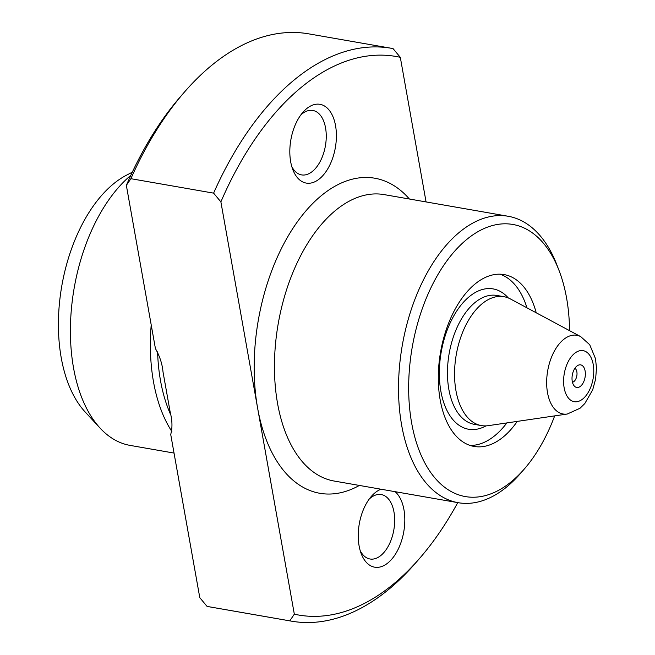 <?xml version="1.0" encoding="UTF-8"?>
<svg xmlns="http://www.w3.org/2000/svg" width="655" height="655" viewBox="0 0 655 655"><rect width="100%" height="100%" fill="white"/><g stroke="black" fill="none" stroke-linecap="round" stroke-linejoin="round"><path stroke-width="0.98" d="M426.069 201.928L400.311 57.329A283.492 160.164 99.9 0 0 220.882 201.879L294.324 614.177A283.492 160.164 99.9 0 0 391.788 585.423A283.492 160.164 99.9 0 0 419.806 558.15A283.492 160.164 99.9 0 0 457.755 502.622M419.806 558.15L415.753 562.825A290.763 164.266 -80.1 0 1 387.023 590.794A290.763 164.266 -80.1 0 1 291.385 621.145A290.763 164.266 -80.1 0 1 289.788 620.85L294.324 614.177M391.428 48.298L308.718 33.855A290.763 164.266 99.9 0 0 213.08 64.206A290.763 164.266 99.9 0 0 184.35 92.175A290.763 164.266 99.9 0 0 130.885 178.692L213.604 193.135A290.763 164.266 -80.1 0 1 391.428 48.298A290.763 164.266 -80.1 0 1 393.033 48.593L400.311 57.329M569.555 330.652A138.115 78.027 99.9 0 0 559.067 270.556A138.115 78.027 99.9 0 0 467.449 238.887A138.115 78.027 99.9 0 0 411.635 422.933A138.115 78.027 99.9 0 0 510.785 482.154A138.115 78.027 99.9 0 0 524.434 468.865A138.115 78.027 99.9 0 0 554.67 415.884M524.434 468.865L520.381 473.54A145.377 82.137 -80.1 0 1 506.012 487.525A145.377 82.137 -80.1 0 1 458.197 502.696A145.377 82.137 -80.1 0 1 398.527 386.368A145.377 82.137 -80.1 0 1 460.4 231.452A145.377 82.137 -80.1 0 1 508.223 216.273A145.377 82.137 -80.1 0 1 556.84 264.784L559.067 270.556M130.82 175.352A145.377 82.137 99.9 0 0 72.222 301.267A145.377 82.137 99.9 0 0 100.125 428.141L85.158 411.97A130.844 73.925 -80.1 0 1 60.186 296.625A130.844 73.925 -80.1 0 1 114.093 183.375A130.844 73.925 -80.1 0 1 126.505 175.188L132.294 172.191M100.125 428.141A145.377 82.137 99.9 0 0 130.075 445.392L174.034 453.072M306.835 108.493A39.98 22.589 -80.1 0 1 335.54 125.637A39.98 22.589 -80.1 0 1 319.378 178.913A39.98 22.589 -80.1 0 1 292.859 169.743A39.98 22.589 -80.1 0 1 302.888 112.341A39.98 22.589 -80.1 0 1 306.835 108.493M291.794 166.583A32.709 18.479 99.9 0 0 301.57 174.893A32.709 18.479 99.9 0 0 312.329 171.479A32.709 18.479 99.9 0 0 326.255 136.625A32.709 18.479 99.9 0 0 312.828 110.449A32.709 18.479 99.9 0 0 302.07 113.864A32.709 18.479 99.9 0 0 300.809 114.953M395.096 491.676A39.98 22.589 -80.1 0 1 404.462 526.743A39.98 22.589 -80.1 0 1 387.801 563.013A39.98 22.589 -80.1 0 1 361.282 553.852A39.98 22.589 -80.1 0 1 371.303 496.441A39.98 22.589 -80.1 0 1 375.258 492.593A39.98 22.589 -80.1 0 1 381.005 489.219M360.217 550.683A32.709 18.479 99.9 0 0 369.993 558.993A32.709 18.479 99.9 0 0 380.752 555.579A32.709 18.479 99.9 0 0 394.67 520.725A32.709 18.479 99.9 0 0 381.243 494.55A32.709 18.479 99.9 0 0 370.484 497.964A32.709 18.479 99.9 0 0 369.232 499.061M517.262 421.386A87.23 49.281 -80.1 0 1 502.803 437.343A87.23 49.281 -80.1 0 1 474.114 446.448A87.23 49.281 -80.1 0 1 438.31 376.65A87.23 49.281 -80.1 0 1 475.432 283.697A87.23 49.281 -80.1 0 1 504.121 274.592A87.23 49.281 -80.1 0 1 536.224 312.787M151.207 324.921A145.377 82.137 99.9 0 0 171.864 431.498M289.788 620.85L207.07 606.407L199.791 597.671L170.718 434.462C172.519 427.887 172.355 420.518 170.218 412.347L163.013 371.925C162.284 363.992 159.755 356.205 155.423 348.575L126.349 185.365A283.492 160.164 -80.1 0 1 180.297 96.85L184.35 92.175M207.07 606.407A290.763 164.266 99.9 0 0 208.667 606.702L291.385 621.145M220.882 201.879L213.604 193.135M130.885 178.692L126.349 185.365M499.937 274.183A87.23 49.281 -80.1 0 1 526.947 307.817M506.839 422.925A87.23 49.281 -80.1 0 1 494.525 435.894A87.23 49.281 -80.1 0 1 470.028 445.408M572.454 382.266A7.271 4.11 99.9 0 0 573.919 381.529A7.271 4.11 99.9 0 0 576.981 374.578A7.271 4.11 99.9 0 0 574.893 368.298M580.486 386.262A11.463 6.476 -80.1 0 1 574.353 386.098A11.463 6.476 -80.1 0 1 572.167 375.986A11.463 6.476 -80.1 0 1 576.891 366.063A11.463 6.476 -80.1 0 1 577.98 365.343A11.463 6.476 -80.1 0 1 585.242 371.835A11.463 6.476 -80.1 0 1 580.486 386.262M482.399 303.519A65.418 36.958 -80.1 0 1 503.916 296.69A65.418 36.958 -80.1 0 1 510.409 298.95L580.764 336.662A39.947 22.573 -80.1 0 0 563.66 339.446A39.947 22.573 -80.1 0 0 546.728 385.566A39.947 22.573 -80.1 0 0 567.255 414.034L488.278 425.66A65.418 36.958 -80.1 0 1 481.409 425.586A65.418 36.958 -80.1 0 1 454.554 373.235A65.418 36.958 -80.1 0 1 482.399 303.519M157.593 351.874A141.022 79.673 99.9 0 0 170.595 414.541M458.197 502.696L334.124 481.032A145.377 82.137 -80.1 0 1 274.453 364.696A145.377 82.137 -80.1 0 1 336.326 209.788A145.377 82.137 -80.1 0 1 384.141 194.609L508.223 216.273M359.382 485.445A159.918 90.349 -80.1 0 1 257.603 408.024A159.918 90.349 -80.1 0 1 322.227 194.92A159.918 90.349 -80.1 0 1 409.408 199.022M503.916 296.69L496.826 295.454A65.418 36.958 99.9 0 0 475.309 302.282A65.418 36.958 99.9 0 0 447.463 371.999A65.418 36.958 99.9 0 0 474.318 424.342L481.409 425.586M486.002 425.873A71.239 40.25 -80.1 0 1 440.16 386.54A71.239 40.25 -80.1 0 1 469.668 296.338A71.239 40.25 -80.1 0 1 508.337 297.976M574.623 353.348A25.905 14.639 -80.1 0 1 593.217 364.45A25.905 14.639 -80.1 0 1 582.754 398.977A25.905 14.639 -80.1 0 1 564.151 387.866A25.905 14.639 -80.1 0 1 574.623 353.348M567.255 414.034L580.052 408.237L584.784 403.586L592.669 389.889L595.616 379.081L596.492 368.044L595.485 358.629L589.705 344.71L580.764 336.662"/></g></svg>
